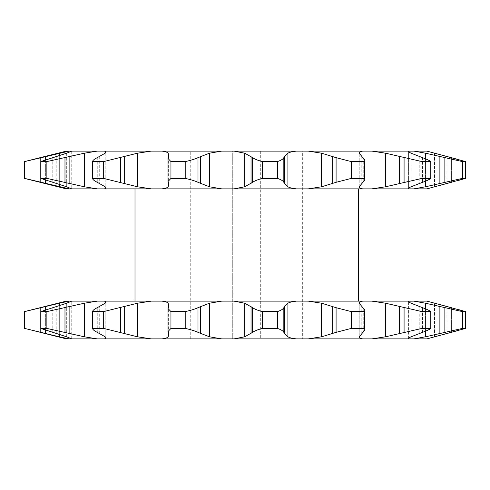 <?xml version="1.0" encoding="UTF-8"?>
<svg xmlns="http://www.w3.org/2000/svg" width="490" height="490" viewBox="0 0 490 490"><rect width="100%" height="100%" fill="white"/><g stroke="black" fill="none" stroke-linecap="round" stroke-linejoin="round"><path stroke-width="0.37" stroke-dasharray="2.45 1.84" d="M190.745 338.89L190.745 151.11L232.726 151.11L232.726 338.89L190.745 338.89L302.673 338.89L302.673 151.11L190.745 151.11M32.064 180.198L69.151 188.871L426.925 188.871M71.718 188.871L66.689 186.788L40.774 178.397L40.774 161.584L66.689 153.192L71.767 151.11L69.151 151.11L59.327 153.192L29.149 160.487M161.951 188.871C165.308 188.479 167.372 187.786 168.143 186.788L168.866 184.767L168.003 181.514L170.949 178.397L170.949 161.584L168.003 158.46L168.866 155.208L168.143 153.192C167.384 152.194 165.32 151.502 161.951 151.11L97.283 151.11L84.36 153.192L46.875 161.584L46.875 178.397L84.36 186.788L97.283 188.871M151.251 151.11L137.47 153.192L103.678 161.584L103.678 178.397L137.47 186.788L151.251 188.871M234.018 188.871L244.694 186.788L252.632 182.317C254.616 180.853 257.893 179.548 262.469 178.397L262.469 161.584C257.93 160.444 254.653 159.14 252.632 157.657L244.694 153.192L234.018 151.11L221.731 151.11L209.469 153.192L197.997 157.657C194.849 159.121 190.586 160.432 185.214 161.584L185.214 178.397C190.537 179.53 194.8 180.841 197.997 182.317L209.469 186.788L221.731 188.871M308.277 188.871L321.587 186.788L336.085 182.317L351.257 178.397L351.257 161.584L336.085 157.657L321.587 153.192L308.277 151.11L296.524 151.11C292.518 151.496 289.645 152.188 287.906 153.192L284.421 156.469L283.832 157.657C283.11 159.121 280.96 160.432 277.383 161.584L277.383 178.397C280.935 179.53 283.085 180.841 283.832 182.317L284.421 183.511L287.906 186.788C289.627 187.786 292.499 188.479 296.524 188.871M371.885 188.871L385.538 186.788L421.97 178.397L421.97 161.584L385.538 153.192L371.885 151.11L362.704 151.11L359.917 151.924M359.188 187.033L359.188 152.947L364.928 160.181L364.248 161.584L364.248 178.397L364.928 179.793L359.188 187.033L359.188 152.978M359.219 186.788L359.219 153.192L359.219 186.788C358.986 187.786 360.15 188.479 362.704 188.871M413.86 188.871L425.485 186.788L462.382 178.397L462.382 161.584L425.485 153.192L413.86 151.11L408.593 151.422L408.593 188.558M371.885 151.11L408.832 151.11C408.176 151.496 408.923 152.188 411.079 153.192L422.521 157.657C426.576 159.121 429.332 160.432 430.79 161.584L430.79 178.397C429.363 179.53 426.606 180.841 422.521 182.317L411.079 186.788C408.93 187.786 408.182 188.479 408.832 188.871M135.001 188.871L358.417 188.871L135.001 188.871M135.001 301.13L358.417 301.13L135.001 301.13M66.389 301.13L71.767 301.13L66.689 303.212L40.774 311.603L40.774 328.416L66.689 336.808L71.767 338.89L69.151 338.89L59.327 336.808L29.149 329.513M105.179 336.808L105.956 337.916L105.956 302.128L105.179 303.212L97.271 307.683C94.264 309.147 92.684 310.452 92.537 311.603L92.537 328.416C92.665 329.556 94.245 330.86 97.271 332.343L105.179 336.808L105.179 303.212L105.179 336.808M71.718 301.13L104.548 301.13L105.956 302.103L105.956 337.916M104.548 301.13L161.951 301.13C165.308 301.522 167.372 302.214 168.143 303.212L168.866 305.233L168.003 308.486L170.949 311.603L170.949 328.416L168.003 331.54L168.866 334.793L168.143 336.808C167.384 337.806 165.32 338.498 161.951 338.89L97.283 338.89L84.36 336.808L46.875 328.416L46.875 311.603L84.36 303.212L97.283 301.13M244.694 336.808L234.018 338.89L221.731 338.89L209.469 336.808L197.997 332.343C194.849 330.879 190.586 329.568 185.214 328.416L185.214 311.603C190.537 310.47 194.8 309.159 197.997 307.683L209.469 303.212L221.731 301.13L234.018 301.13L244.694 303.212L252.632 307.683C254.616 309.147 257.893 310.452 262.469 311.603L262.469 328.416C257.93 329.556 254.653 330.86 252.632 332.343L244.694 336.808L244.694 303.212M321.587 336.808L308.277 338.89L296.524 338.89C292.518 338.504 289.645 337.812 287.906 336.808L284.421 333.531L283.832 332.343C283.11 330.879 280.96 329.568 277.383 328.416L277.383 311.603C280.935 310.47 283.085 309.159 283.832 307.683L284.421 306.489L287.906 303.212C289.627 302.214 292.499 301.522 296.524 301.13L308.277 301.13L321.587 303.212L336.085 307.683L351.257 311.603L351.257 328.416L336.085 332.343L321.587 336.808L321.587 303.212M308.277 301.13L371.885 301.13L385.538 303.212L421.97 311.603L421.97 328.416L385.538 336.808L371.885 338.89L362.704 338.89L359.917 338.076M371.885 301.13L413.86 301.13L425.485 303.212L462.382 311.603L462.382 328.416L425.485 336.808L413.86 338.89L408.832 338.89L408.593 301.473M426.073 301.13L426.925 301.13L426.073 301.13L426.073 338.89M66.389 338.89L69.151 338.89M24.5 328.416L24.629 311.603L29.639 310.391M66.389 188.871L69.151 188.871M302.673 151.11L232.726 151.11L232.726 338.89L302.673 338.89M426.073 188.871L426.073 151.11L429.797 151.906M413.86 151.11L426.925 151.11M308.277 151.11L362.704 151.11M234.018 151.11L296.524 151.11M161.951 151.11L221.731 151.11M71.767 151.11L71.767 188.871L71.718 151.11L97.283 151.11M66.389 151.11L69.151 151.11M24.5 161.584L24.629 178.397L29.639 179.61M40.774 161.584L46.875 161.584M40.774 178.397L46.875 178.397M92.537 161.584C92.665 160.444 94.245 159.14 97.271 157.657L105.179 153.192L105.956 152.084L105.956 187.897L105.179 186.788L97.271 182.317C94.264 180.853 92.684 179.548 92.537 178.397L92.537 161.584L103.678 161.584M92.537 178.397L103.678 178.397M104.548 188.871L105.956 187.897L105.956 152.096M170.949 161.584L185.214 161.584M170.949 178.397L185.214 178.397M262.469 161.584L277.383 161.584M262.469 178.397L277.383 178.397M351.257 161.584L364.248 161.584M351.257 178.397L364.248 178.397M421.97 161.584L430.79 161.584M421.97 178.397L430.79 178.397M459.13 159.746L465.5 161.584L462.382 161.584M462.382 178.397L465.5 178.397M459.124 180.234L451.388 182.317L451.388 157.657L451.388 182.317M413.86 301.13L426.925 301.13M234.018 301.13L296.524 301.13M161.951 301.13L221.731 301.13M97.283 338.89L71.718 338.89L71.767 301.13L71.767 338.89M161.951 338.89L221.731 338.89M234.018 338.89L296.524 338.89M308.277 338.89L362.704 338.89M371.885 338.89L408.832 338.89C408.176 338.504 408.923 337.812 411.079 336.808L422.521 332.343C426.576 330.879 429.332 329.568 430.79 328.416L430.79 311.603C429.363 310.47 426.606 309.159 422.521 307.683L411.079 303.212C408.93 302.214 408.182 301.522 408.832 301.13M413.86 338.89L426.925 338.89L429.797 338.094M32.064 309.803L69.151 301.13M40.774 328.416L46.875 328.416M40.774 311.603L46.875 311.603M92.537 328.416L103.678 328.416L103.678 311.603L137.47 303.212L151.251 301.13M151.251 338.89L137.47 336.808L103.678 328.416M92.537 311.603L103.678 311.603M170.949 328.416L185.214 328.416M170.949 311.603L185.214 311.603M262.469 328.416L277.383 328.416M262.469 311.603L277.383 311.603M351.257 328.416L364.248 328.416L364.248 311.603L364.928 310.207L359.188 302.967L359.188 337.053L364.928 329.819L364.248 328.416M351.257 311.603L364.248 311.603M359.219 303.212L359.219 336.808L359.219 303.212C358.986 302.214 360.15 301.522 362.704 301.13M421.97 328.416L430.79 328.416M421.97 311.603L430.79 311.603M462.382 328.416L465.5 328.416L459.13 330.254M462.382 311.603L465.5 311.603M459.124 309.766L451.388 307.683L451.388 332.343L451.388 307.683M260.698 151.11L260.698 338.89L260.698 151.11M425.485 158.797L425.485 181.178M168.143 157.7L168.143 182.274M105.179 153.192L105.179 186.788L105.179 153.192M66.689 153.192L66.689 186.788L66.689 153.192M59.327 153.192L59.327 186.788M84.36 153.192L84.36 186.788M137.47 153.192L137.47 186.788M209.469 153.192L209.469 186.788M287.906 153.192L287.906 186.788M411.079 153.192L411.079 186.788L411.079 153.192M411.079 336.808L411.079 303.212L411.079 336.808M59.327 334.468L59.327 305.552M66.689 336.808L66.689 303.212L66.689 336.808M168.143 336.808L168.143 303.212M385.538 336.808L385.538 303.212M425.485 336.808L425.485 303.212M434.52 336.808L434.52 303.212L434.52 336.808M446.868 333.531L446.868 306.489L446.868 333.531M444.865 332.343L444.865 307.683M439.885 333.531L439.885 306.489M422.521 332.343L422.521 307.683L422.521 332.343M419.238 333.531L419.238 306.489L419.238 333.531M404.079 332.343L404.079 307.683M399.503 333.531L399.503 306.489M363.255 332.343L363.255 307.683L363.255 332.343M361.773 333.531L361.773 306.489L361.773 333.531M336.085 332.343L336.085 307.683M332.704 333.531L332.704 306.489M283.832 332.343L283.832 307.683M284.421 333.531L284.421 306.489M287.906 336.808L287.906 303.212M252.632 332.343L252.632 307.683M251.033 333.531L251.033 306.489M197.997 332.343L197.997 307.683M200.545 333.531L200.545 306.489M209.469 336.808L209.469 303.212M168.162 332.343L168.162 307.683L168.162 332.343M168.615 333.531L168.615 306.489L168.615 333.531M120.583 332.343L120.583 307.683M124.65 333.531L124.65 306.489M137.47 336.808L137.47 303.212M97.271 332.343L97.271 307.683L97.271 332.343M99.703 333.531L99.703 306.489L99.703 333.531M64.98 332.343L64.98 307.683M69.862 333.531L69.862 306.489M84.36 336.808L84.36 303.212M52.216 332.343L52.216 307.683L52.216 332.343M56.209 333.531L56.209 306.489L56.209 333.531M40.792 332.343L40.792 307.683M45.65 333.531L45.65 306.489M59.327 336.808L59.327 303.212M40.792 328.423L40.792 311.597M45.65 330.26L45.65 309.76M168.143 332.3L168.143 307.726M425.485 331.203L425.485 308.822M446.868 156.469L446.868 183.511L446.868 156.469M434.52 153.192L434.52 186.788L434.52 153.192M444.865 157.657L444.865 182.317M439.885 156.469L439.885 183.511M425.485 153.192L425.485 186.788M422.521 157.657L422.521 182.317L422.521 157.657M419.238 156.469L419.238 183.511L419.238 156.469M404.079 157.657L404.079 182.317M399.503 156.469L399.503 183.511M385.538 153.192L385.538 186.788M363.255 157.657L363.255 182.317L363.255 157.657M361.773 156.469L361.773 183.511L361.773 156.469M336.085 157.657L336.085 182.317M332.704 156.469L332.704 183.511M321.587 153.192L321.587 186.788M283.832 157.657L283.832 182.317M284.421 156.469L284.421 183.511M252.632 157.657L252.632 182.317M251.033 156.469L251.033 183.511M244.694 153.192L244.694 186.788M197.997 157.657L197.997 182.317M200.545 156.469L200.545 183.511M168.162 157.657L168.162 182.317L168.162 157.657M168.615 156.469L168.615 183.511L168.615 156.469M168.143 153.192L168.143 186.788M120.583 157.657L120.583 182.317M124.65 156.469L124.65 183.511M97.271 157.657L97.271 182.317L97.271 157.657M99.703 156.469L99.703 183.511L99.703 156.469M64.98 157.657L64.98 182.317M69.862 156.469L69.862 183.511M52.216 157.657L52.216 182.317L52.216 157.657M56.209 156.469L56.209 183.511L56.209 156.469M40.792 157.657L40.792 182.317M45.65 156.469L45.65 183.511M40.792 161.578L40.792 178.403M45.65 159.74L45.65 180.24M59.327 155.532L59.327 184.448M408.593 338.578L408.593 301.442M364.928 329.819L364.928 310.207M359.188 337.022L359.188 302.985M168.003 331.473L168.003 308.486M168.866 334.695L168.866 305.325L168.866 334.695M364.928 160.181L364.928 179.793M168.003 158.527L168.003 181.514M168.866 155.306L168.866 184.675L168.866 155.306M408.593 151.422L408.593 188.528"/><path stroke-width="0.73" d="M408.593 188.528L408.832 188.871C408.176 188.479 408.923 187.786 411.079 186.788L422.521 182.317C426.576 180.853 429.332 179.548 430.79 178.397L430.79 161.584C429.363 160.444 426.606 159.14 422.521 157.657L411.079 153.192C408.93 152.194 408.182 151.502 408.832 151.11L413.86 151.11L425.485 153.192L462.382 161.584L462.382 178.397L425.485 186.788L413.86 188.871L66.389 188.871L24.5 178.397L24.5 161.584L66.389 151.11L71.718 151.11L66.689 153.192L40.774 161.584L40.774 178.397L66.689 186.788L71.718 188.871M362.704 188.871C360.156 188.479 358.992 187.786 359.219 186.788L364.928 179.793L364.248 178.397L364.248 161.584L364.928 160.181L359.219 153.192C358.986 152.194 360.15 151.502 362.704 151.11L371.885 151.11L385.538 153.192L421.97 161.584L421.97 178.397L385.538 186.788L371.885 188.871M296.524 188.871C292.518 188.479 289.645 187.786 287.906 186.788L284.421 183.511L283.832 182.317C283.11 180.853 280.96 179.548 277.383 178.397L277.383 161.584C280.935 160.444 283.085 159.14 283.832 157.657L284.421 156.469L287.906 153.192C289.627 152.194 292.499 151.502 296.524 151.11L308.277 151.11L321.587 153.192L336.085 157.657L351.257 161.584L351.257 178.397L336.085 182.317L321.587 186.788L308.277 188.871M221.731 188.871L209.469 186.788L197.997 182.317C194.849 180.853 190.586 179.548 185.214 178.397L185.214 161.584C190.537 160.444 194.8 159.14 197.997 157.657L209.469 153.192L221.731 151.11L234.018 151.11L244.694 153.192L252.632 157.657C254.616 159.121 257.893 160.432 262.469 161.584L262.469 178.397C257.93 179.53 254.653 180.841 252.632 182.317L244.694 186.788L234.018 188.871M151.251 188.871L137.47 186.788L103.678 178.397L103.678 161.584L137.47 153.192L151.251 151.11L161.951 151.11C165.308 151.496 167.372 152.188 168.143 153.192L168.866 155.208L168.003 158.46L170.949 161.584L170.949 178.397L168.003 181.514L168.866 184.767L168.143 186.788C167.384 187.786 165.32 188.479 161.951 188.871M97.283 188.871L84.36 186.788L46.875 178.397L46.875 161.584L84.36 153.192L97.283 151.11L104.548 151.11L105.956 152.084L105.179 153.192L97.271 157.657C94.264 159.121 92.684 160.432 92.537 161.584L92.537 178.397C92.665 179.53 94.245 180.841 97.271 182.317L105.179 186.788L105.956 187.897L104.548 188.871M71.767 151.11L97.283 151.11M359.917 151.924L359.188 152.978M135.001 188.871L135.001 301.13M358.417 188.871L358.417 301.13M430.79 311.603L421.97 311.603L385.538 303.212L371.885 301.13L408.832 301.13C408.176 301.522 408.923 302.214 411.079 303.212L422.521 307.683C426.576 309.147 429.332 310.452 430.79 311.603L430.79 328.416C429.363 329.556 426.606 330.86 422.521 332.343L411.079 336.808C408.93 337.806 408.182 338.498 408.832 338.89L413.86 338.89L425.485 336.808L462.382 328.416L462.382 311.603L425.485 303.212L413.86 301.13L408.734 301.197M408.593 338.578L408.832 338.89L371.885 338.89L385.538 336.808L421.97 328.416L421.97 311.603M371.885 301.13L362.704 301.13C360.156 301.522 358.992 302.214 359.219 303.212L364.928 310.207L364.248 311.603L364.248 328.416L364.928 329.819L359.188 337.022M359.219 336.808C358.986 337.806 360.15 338.498 362.704 338.89L371.885 338.89M287.906 336.808C289.627 337.806 292.499 338.498 296.524 338.89L308.277 338.89L321.587 336.808L336.085 332.343L351.257 328.416L351.257 311.603L336.085 307.683L321.587 303.212L308.277 301.13L296.524 301.13C292.518 301.522 289.645 302.214 287.906 303.212L284.421 306.489L283.832 307.683C283.11 309.147 280.96 310.452 277.383 311.603L277.383 328.416C280.935 329.556 283.085 330.86 283.832 332.343L284.421 333.531L287.906 336.808L287.906 303.212M209.469 336.808L221.731 338.89L234.018 338.89L244.694 336.808L252.632 332.343C254.616 330.879 257.893 329.568 262.469 328.416L262.469 311.603C257.93 310.47 254.653 309.159 252.632 307.683L244.694 303.212L234.018 301.13L221.731 301.13L209.469 303.212L197.997 307.683C194.849 309.147 190.586 310.452 185.214 311.603L185.214 328.416C190.537 329.556 194.8 330.86 197.997 332.343L209.469 336.808L209.469 303.212M137.47 336.808L151.251 338.89L161.951 338.89C165.308 338.504 167.372 337.812 168.143 336.808L168.866 334.793L168.003 331.54L170.949 328.416L170.949 311.603L168.003 308.486L168.866 305.233L168.143 303.212C167.384 302.214 165.32 301.522 161.951 301.13L151.251 301.13L137.47 303.212L103.678 311.603L103.678 328.416L137.47 336.808L137.47 303.212M84.36 336.808L97.283 338.89L104.548 338.89L105.956 337.916L105.179 336.808L97.271 332.343C94.264 330.879 92.684 329.568 92.537 328.416L92.537 311.603C92.665 310.47 94.245 309.159 97.271 307.683L105.179 303.212L105.956 302.103L104.548 301.13L97.283 301.13L84.36 303.212L46.875 311.603L46.875 328.416L84.36 336.808L84.36 303.212M59.327 336.808L69.151 338.89L71.718 338.89L66.689 336.808L40.774 328.416L40.774 311.603L66.689 303.212L71.718 301.13L69.151 301.13L59.327 303.212L24.629 311.603L24.629 328.416L59.327 336.808L59.327 334.468M105.932 338.076L104.548 338.89L151.251 338.89M451.388 307.683L426.925 301.13L465.5 311.603L465.5 328.416L426.925 338.89L413.86 338.89M69.151 338.89L66.389 338.89L29.149 329.513M41.258 332.453L40.792 332.343L40.792 328.423M29.149 160.487L24.5 161.584M69.151 188.871L24.629 178.397L24.629 161.584L69.151 151.11M426.925 188.871L434.52 186.788L426.925 188.871L413.86 188.871M451.388 182.317L434.52 186.788L465.5 178.397L465.5 161.584L426.925 151.11L413.86 151.11M426.925 151.11L426.073 151.11M151.251 151.11L104.548 151.11L105.932 151.924M221.731 151.11L161.951 151.11M296.524 151.11L234.018 151.11M362.704 151.11L308.277 151.11M408.593 151.422L408.832 151.11L371.885 151.11M430.79 161.584L421.97 161.584M462.382 178.397L465.5 178.397L465.5 161.584L462.382 161.584M430.79 178.397L421.97 178.397M364.248 161.584L351.257 161.584M364.248 178.397L351.257 178.397M277.383 161.584L262.469 161.584M277.383 178.397L262.469 178.397M185.214 161.584L170.949 161.584M185.214 178.397L170.949 178.397M103.678 161.584L92.537 161.584M103.678 178.397L92.537 178.397M46.875 161.584L40.774 161.584M46.875 178.397L40.774 178.397M41.258 157.547L40.792 157.657L40.792 161.578M29.639 179.61L32.064 180.198M40.792 178.403L40.792 182.317L41.258 182.433M429.797 151.906L459.13 159.746M465.5 178.397L459.124 180.234M426.925 301.13L413.86 301.13M69.151 301.13L66.389 301.13L24.5 311.603L24.5 328.416M97.283 301.13L71.718 301.13M151.251 301.13L104.548 301.13M221.731 301.13L161.951 301.13M296.524 301.13L234.018 301.13M362.704 301.13L308.277 301.13M362.704 338.89L308.277 338.89M296.524 338.89L234.018 338.89M221.731 338.89L161.951 338.89M97.283 338.89L71.767 338.89M462.382 311.603L465.5 311.603L465.5 328.416L462.382 328.416M430.79 328.416L421.97 328.416M364.248 328.416L351.257 328.416M364.248 311.603L351.257 311.603M277.383 328.416L262.469 328.416M277.383 311.603L262.469 311.603M185.214 328.416L170.949 328.416M185.214 311.603L170.949 311.603M103.678 328.416L92.537 328.416M103.678 311.603L92.537 311.603M46.875 328.416L40.774 328.416M46.875 311.603L40.774 311.603M40.792 311.597L40.792 307.683L41.258 307.567M29.639 310.391L32.064 309.803M359.917 338.076L359.188 337.053M429.797 338.094L459.13 330.254M465.5 311.603L459.124 309.766M425.485 153.192L425.485 158.797M425.485 181.178L425.485 186.788M385.538 153.192L385.538 186.788M321.587 153.192L321.587 186.788M244.694 153.192L244.694 186.788M168.143 153.192L168.143 157.7M168.143 182.274L168.143 186.788M59.327 305.552L59.327 303.212M45.65 333.531L45.65 330.26M45.65 309.76L45.65 306.489M64.98 332.343L64.98 307.683M69.862 333.531L69.862 306.489M120.583 332.343L120.583 307.683M124.65 333.531L124.65 306.489M168.143 336.808L168.143 332.3M168.143 307.726L168.143 303.212M197.997 332.343L197.997 307.683M200.545 333.531L200.545 306.489M252.632 332.343L252.632 307.683M251.033 333.531L251.033 306.489M244.694 336.808L244.694 303.212M283.832 332.343L283.832 307.683M284.421 333.531L284.421 306.489M336.085 332.343L336.085 307.683M332.704 333.531L332.704 306.489M321.587 336.808L321.587 303.212M404.079 332.343L404.079 307.683M399.503 333.531L399.503 306.489M385.538 336.808L385.538 303.212M444.865 332.343L444.865 307.683M439.885 333.531L439.885 306.489M425.485 336.808L425.485 331.203M425.485 308.822L425.485 303.212M45.65 156.469L45.65 159.74M45.65 180.24L45.65 183.511M59.327 153.192L59.327 155.532M59.327 184.448L59.327 186.788M64.98 157.657L64.98 182.317M69.862 156.469L69.862 183.511M84.36 153.192L84.36 186.788M120.583 157.657L120.583 182.317M124.65 156.469L124.65 183.511M137.47 153.192L137.47 186.788M197.997 157.657L197.997 182.317M200.545 156.469L200.545 183.511M209.469 153.192L209.469 186.788M252.632 157.657L252.632 182.317M251.033 156.469L251.033 183.511M283.832 157.657L283.832 182.317M284.421 156.469L284.421 183.511M287.906 153.192L287.906 186.788M336.085 157.657L336.085 182.317M332.704 156.469L332.704 183.511M404.079 157.657L404.079 182.317M399.503 156.469L399.503 183.511M444.865 157.657L444.865 182.317M439.885 156.469L439.885 183.511M168.003 331.473L168.003 308.486M364.928 329.819L364.928 310.207M168.003 158.527L168.003 181.514M364.928 160.181L364.928 179.793"/></g></svg>
